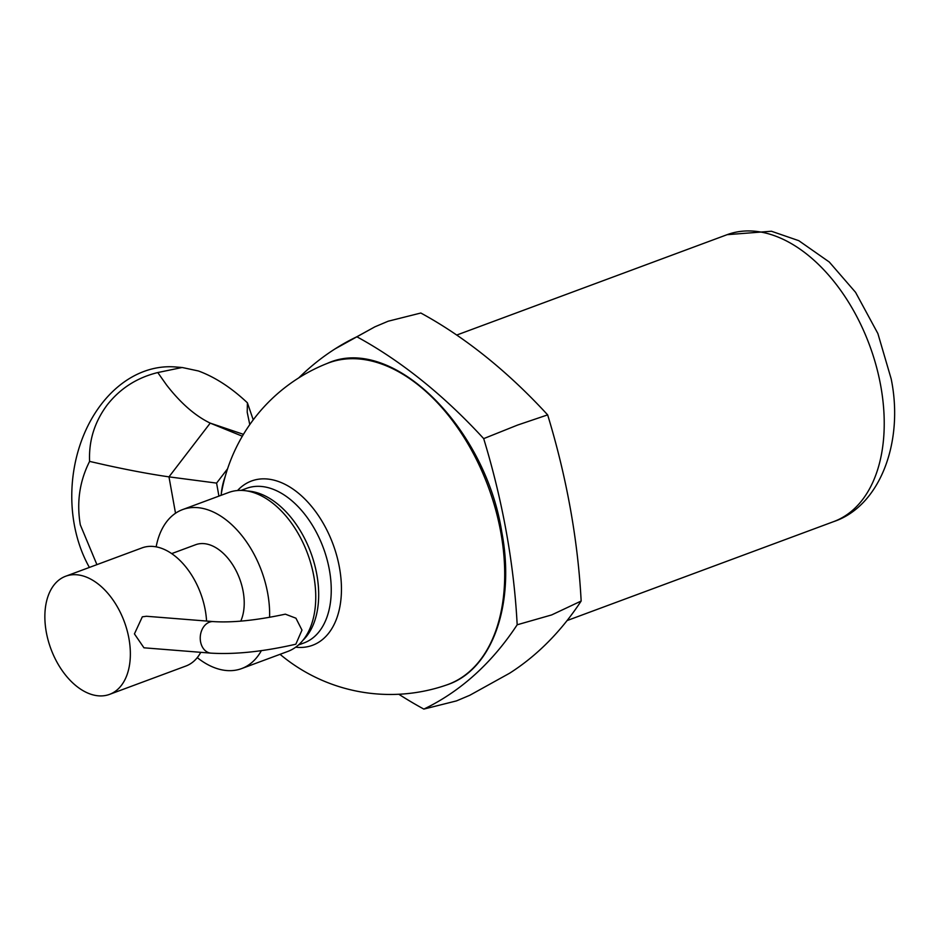 <?xml version="1.0" encoding="UTF-8"?>
<svg xmlns="http://www.w3.org/2000/svg" width="940" height="940" viewBox="0 0 940 940"><rect width="100%" height="100%" fill="white"/><g stroke="black" fill="none" stroke-linecap="round" stroke-linejoin="round"><path stroke-width="1.41" d="M156.146 546.833A84.8 52.675 69.6 0 1 182.607 509.586A84.8 52.675 69.6 0 1 197.459 507.623A84.8 52.675 69.6 0 1 269.592 617.322M261.367 650.644A84.8 52.675 69.6 0 1 241.627 668.587A84.8 52.675 69.6 0 1 226.775 670.549A84.8 52.675 69.6 0 1 197.259 657.624M241.627 668.587L287.722 651.467A84.8 52.675 -110.4 0 0 311.246 564.964A84.8 52.675 -110.4 0 0 243.566 490.515A84.8 52.675 -110.4 0 0 228.714 492.478L182.607 509.586M240.758 621.129A47.329 29.399 -110.4 0 0 237.091 572.719A47.329 29.399 -110.4 0 0 203.945 543.626A47.329 29.399 -110.4 0 0 195.649 544.718L171.714 553.601M206.565 621.058A63.015 39.139 -110.4 0 0 153.067 546.434A63.015 39.139 -110.4 0 0 142.022 547.891L65.683 576.232A63.015 39.139 69.6 0 1 76.728 574.763A63.015 39.139 69.6 0 1 128.945 638.601A63.015 39.139 69.6 0 1 109.545 694.378A63.015 39.139 69.6 0 1 98.512 695.835A63.015 39.139 69.6 0 1 48.21 640.516A63.015 39.139 69.6 0 1 65.683 576.232M109.545 694.378L185.885 666.037A63.015 39.139 -110.4 0 0 200.761 652.325M213.427 621.599L146.464 616.264L142.328 616.816L134.432 633.901L143.949 647.801L210.912 653.136C235.212 654.593 263.517 651.608 295.841 644.206L301.975 630.094L295.936 618.203L285.337 614.161C256.538 620.341 232.568 622.82 213.427 621.599A15.816 11.915 94.6 0 0 209.432 622.174A15.816 11.915 94.6 0 0 200.549 641.679A15.816 11.915 94.6 0 0 210.912 653.136M298.755 377.892A525.202 326.227 69.6 0 1 335.028 348.904A525.202 326.227 69.6 0 1 356.848 336.767A525.202 326.227 69.6 0 1 483.689 438.628A525.202 326.227 69.6 0 1 517.176 624.783A525.202 326.227 69.6 0 1 423.846 709.089A525.202 326.227 69.6 0 1 398.807 694.261M517.176 624.783L551.674 614.925L581.155 601.036A525.202 326.227 -110.4 0 1 509.633 673.205L469.8 695.271L456.488 700.899L423.846 709.089M581.155 601.036A525.202 326.227 -110.4 0 0 547.656 414.881L517.517 425.091L483.689 438.628M356.848 336.767L374.872 326.838L388.173 321.21L420.826 313.02A525.202 326.227 -110.4 0 1 547.656 414.881M249.782 424.61L247.208 412.225L247.408 402.814C231.369 387.703 215.037 377.093 198.422 370.971L182.16 367.493L157.779 372.546C137.064 377.645 120.238 388.396 107.313 404.788C94.599 421.802 88.701 440.672 89.594 461.399C79.594 481.186 76.492 502.348 80.323 524.873L96.914 564.635M253.236 419.839L247.408 402.814M242.344 436.207L210.219 423.118C195.203 415.88 180.645 403.154 166.545 384.977L157.779 372.546M227.562 468.813L216.588 483.101L218.926 496.109M216.588 483.101L168.977 476.862C150.447 474.195 129.179 470.223 105.174 464.947L89.594 461.399M181.162 367.423L175.216 366.953A124.01 93.365 94.6 0 0 74.248 524.379A124.01 93.365 94.6 0 0 89.394 567.431M221.229 494.228A53.486 40.279 -85.4 0 1 225.224 476.451M247.455 491.021A82.45 51.218 69.6 0 1 316.839 574.61A82.45 51.218 69.6 0 1 302.88 640.352M241.063 490.398L246.621 488.33A82.45 51.218 69.6 0 1 329.399 569.946A82.45 51.218 69.6 0 1 304.008 642.925L298.45 644.993M237.55 490.515A87.632 54.438 69.6 0 1 295.795 491.103A87.632 54.438 69.6 0 1 339.481 567.725A87.632 54.438 69.6 0 1 295.701 647.19M221.041 495.321A171.538 171.538 0 0 1 327.402 363.357A171.515 106.537 69.6 0 1 500.856 532.639A171.515 106.537 69.6 0 1 446.77 684.919A171.538 171.538 0 0 1 280.061 654.322M456.723 335.051L727.149 234.671A153.032 95.058 69.6 0 1 880.792 386.152A153.032 95.058 69.6 0 1 833.663 521.618L567.09 620.564M243.448 434.351L210.219 423.118L168.977 476.862L175.522 513.252M327.402 363.357C391.487 334.076 485.322 426.372 501.772 532.016C515.508 604.079 492.337 670.197 446.77 684.919M335.028 348.904L374.872 326.838M727.149 234.671L771.434 231.252L798.789 240.675L829.28 262.013L855.553 292.317L877.878 333.536L891.179 378.89C904.163 442.211 879.793 506.319 833.663 521.618"/></g></svg>
